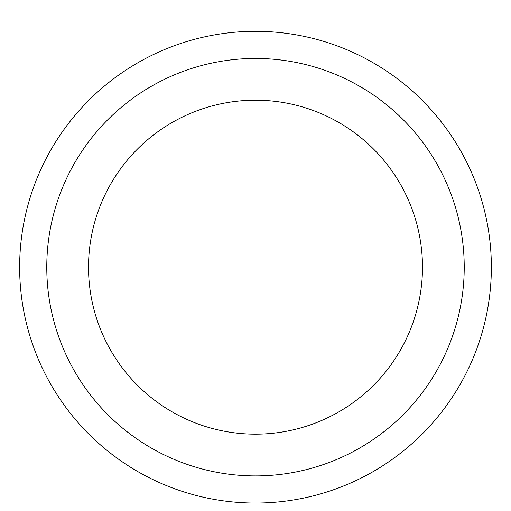<?xml version="1.0" encoding="UTF-8"?>
<svg xmlns="http://www.w3.org/2000/svg" width="511" height="511" viewBox="0 0 511 511"><rect width="100%" height="100%" fill="white"/><g stroke="black" fill="none" stroke-linecap="round" stroke-linejoin="round"><path stroke-width="0.77" d="M255.5 31.318A235.865 235.865 0 0 1 459.766 385.109A235.865 235.865 0 0 1 51.234 385.109A235.865 235.865 0 0 1 255.5 31.318A235.865 235.865 0 0 1 459.766 385.109A235.865 235.865 0 0 1 51.234 385.109A235.865 235.865 0 0 1 255.5 31.318M255.5 58.452A208.731 208.731 0 0 1 436.266 371.542A208.731 208.731 0 0 1 74.734 371.542A208.731 208.731 0 0 1 255.5 58.452A208.731 208.731 0 0 1 436.266 371.542A208.731 208.731 0 0 1 74.734 371.542A208.731 208.731 0 0 1 255.5 58.452M255.5 100.194A166.982 166.982 0 0 1 400.113 350.667A166.982 166.982 0 0 1 110.887 350.667A166.982 166.982 0 0 1 255.5 100.194A166.982 166.982 0 0 1 400.113 350.667A166.982 166.982 0 0 1 110.887 350.667A166.982 166.982 0 0 1 255.5 100.194"/></g></svg>
